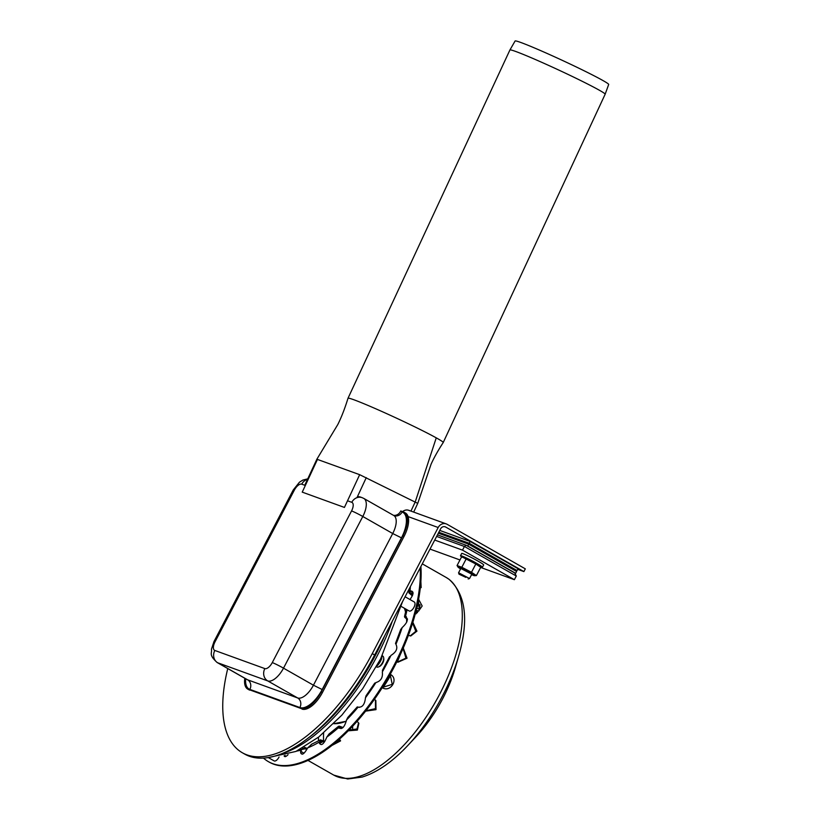 <?xml version="1.0" encoding="UTF-8"?>
<svg xmlns="http://www.w3.org/2000/svg" width="820" height="820" viewBox="0 0 820 820"><rect width="100%" height="100%" fill="white"/><g stroke="black" fill="none" stroke-linecap="round" stroke-linejoin="round"><path stroke-width="1.23" d="M285.093 756.696L285.083 755.343M284.376 756.286L284.899 756.583M279.056 756.993A5.166 2.368 119.7 0 1 274.126 760.899L268.437 757.659M381.833 657.947L381.853 657.876A9.358 4.295 119.7 0 1 381.833 657.947A9.358 4.295 119.7 0 1 380.511 661.176A9.358 4.295 119.7 0 1 377.682 665.245A9.358 4.295 119.7 0 1 377.671 665.256L380.49 661.033L382.356 655.518M376.595 666.322L377.682 665.245M380.49 661.033L379.721 660.592M376.339 666.783L376.708 666.998A6.201 2.839 -60.3 0 0 378.42 666.947L379.445 666.516A5.166 2.368 -60.3 0 0 382.827 662.878A5.166 2.368 -60.3 0 0 383.821 658.819L383.678 657.722A6.201 2.839 -60.3 0 0 382.848 656.215L382.294 655.908M378.42 666.947A6.201 2.839 -60.3 0 0 382.479 662.591A6.201 2.839 -60.3 0 0 383.678 657.722M405.09 596.755L414.274 601.993A5.166 2.368 119.7 0 1 413.782 607.651A5.166 2.368 119.7 0 1 409.159 610.972L401.328 606.503M415.248 613.924L417.564 612.478L416.386 611.802L417.37 610.551L418.548 611.228L419.625 609.239A5.494 2.511 119.7 0 1 419.307 609.947L418.374 600.394M419.307 609.947L420.076 604.996L417.708 603.653M417.564 612.478L416.97 611.054M416.816 608.02L419.491 609.547M415.371 613.442L416.099 613.862M417.698 603.725A6.201 2.849 119.7 0 1 416.662 608.348M515.647 573.293L516.61 571.468L468.722 544.193L467.769 546.018L515.647 573.293L514.745 572.965L516.292 576.029L464.417 546.479L462.511 550.138L434.733 540.062M514.745 572.965L466.067 545.239L464.417 546.479L436.64 536.413M466.067 545.239L437.449 534.855M462.511 550.138L514.376 579.689L516.292 576.029M514.376 579.689L480.643 567.45M459.979 559.957L430.008 549.092M467.769 546.018L466.867 545.689M468.722 544.193L438.331 533.174M517.082 570.556L518.035 568.721L470.157 541.456L469.204 543.281L517.082 570.556L511.352 568.475M469.204 543.281L438.813 532.262M470.157 541.456L439.766 530.427M465.852 577.372L459.015 574.184L465.852 577.372M459.015 574.184L458.575 572.76L469.542 578.53L471.807 574.215L460.819 568.465L471.807 574.215M458.042 567.112L457.058 565.544L461.814 567.266L471.49 572.278L476.399 575.568L474.513 575.722A9.358 0.656 -152.4 0 0 470.403 572.821A9.358 0.656 -152.4 0 0 461.834 568.393A9.358 0.656 -152.4 0 0 458.042 567.112A9.358 0.656 -152.4 0 0 460.594 568.906M471.582 574.646A9.358 0.656 -152.4 0 0 474.513 575.722M476.399 575.568L480.735 567.276L475.825 563.986L462.459 557.128L461.393 557.251L457.058 565.544M462.459 557.128L463.279 557.098A9.358 0.656 27.6 0 1 475.559 562.961A9.358 0.656 27.6 0 1 479.751 565.708L480.735 567.276M471.49 572.278L475.825 563.986M461.814 567.266L466.149 558.973M462.152 557.149A12.402 0.861 27.6 0 1 460.481 555.724L461.68 553.449A12.402 0.861 27.6 0 1 463.095 553.736A12.402 0.861 27.6 0 1 475.661 559.804A12.402 0.861 27.6 0 1 483.656 564.939L482.467 567.225A12.402 0.861 27.6 0 1 480.356 566.661M460.481 555.724A12.402 0.861 27.6 0 1 461.896 556.021A12.402 0.861 27.6 0 1 474.462 562.089A12.402 0.861 27.6 0 1 482.467 567.225M281.803 753.723A134.357 61.623 -60.3 0 0 392.329 621.17M309.673 736.965A134.357 61.623 -60.3 0 0 384.59 635.971M420.875 581.339L421.162 587.612L420.311 587.745M411.107 590.964L409.887 592.747L412.603 595.197M418.589 599.225L422.177 606L419.122 610.326M412.839 622.267L416.949 631.144L410.779 635.961L408.36 635.367M403.255 648.015L407.038 658.204L397.966 662.222L396.849 661.76M389.797 674.112C399.596 678.365 390.412 693.628 381.812 687.375M374.433 699.316L375.847 700.516L376.001 709.649L365.607 711.145M357.12 721.323L358.873 723.332L357.387 730.066L348.264 730.804M342.616 727.883L339.08 727.207M339.5 739.127L340.577 740.89L332.12 745.339M324.464 741.936L320.2 741.054M322.547 752.309L320.036 753.928M306.895 749.316L302.908 748.25L300.971 750.792L300.878 753.262M300.909 751.376L303.964 753.231M420.537 587.725L420.742 583.235M412.327 595.843L408.903 592.87L408.924 589.416M407.356 619.52L404.731 617.327L405.387 616.691C408.708 618.864 407.632 622.482 402.159 627.566L400.652 629.586M410.215 635.889L415.801 631.318L412.614 622.974M397.464 662.037L405.92 658.142L403.102 648.364M382.356 687.457L392.247 684.331L390.146 674.399M365.925 710.745L375.457 708.644L375.457 700.126M348.9 730.159L357.018 728.939L358.555 722.851M357.305 706.871L347.793 717.449L346.553 719.96C344.431 727.494 341.817 729.984 338.711 727.463L339.234 726.141L343.067 727.483M333.207 744.468L340.331 740.337M329.005 734.033L326.842 737.057C323.756 744.334 321.235 746.282 319.277 742.899L320.415 739.886L324.874 741.28M304.077 747.122L307.346 748.506M300.981 753.467L302.631 754.113M288.076 754.636C286.067 756.737 284.745 757.147 284.109 755.855M311.149 744.447L320.415 739.886L320.753 740.839L319.646 743.678M311.702 744.252L307.684 747.881C304.128 754.205 301.77 755.722 300.632 752.432L300.704 749.029M404.731 617.327L406.32 616.65L405.674 617.399L407.519 619.069M382.345 670.473L389.582 656.646M383.083 670.299L382.315 671.949C383.001 677.545 380.88 681.082 375.929 682.547L375.099 683.572M374.791 683.039L366.048 695.749L365.474 697.748C364.736 704.544 362.276 707.67 358.114 707.127L359.344 707.363M402.159 627.566A118.849 54.509 119.7 0 1 395.927 644.294L395.927 643.731L395.927 644.294C398.007 648.323 396.347 652.023 390.955 655.416L389.705 657.64M326.842 737.057A118.849 54.509 119.7 0 0 338.711 727.463L338.455 727.084M328.974 734.043L338.434 726.397L339.234 726.141L339.726 726.971L339.142 728.242M409.785 592.06L410.256 590.984C414.059 591.117 413.957 593.967 409.959 599.533M420.199 567.85A134.357 61.623 119.7 0 1 365.577 709.71A134.357 61.623 119.7 0 1 268.458 761.688A134.357 61.623 119.7 0 1 263.517 758.131M420.896 566.528A134.357 61.623 119.7 0 1 367.145 709.187A134.357 61.623 119.7 0 1 269.257 762.139L268.458 761.688M409.159 510.542A7.236 6.406 109.9 0 0 408.555 510.235M402.589 511.639A7.236 6.406 -70.1 0 1 408.821 510.327A7.236 6.406 -70.1 0 1 409.703 510.737M515.093 41A51.599 2.357 24.9 0 1 520.843 42.486A51.599 2.357 24.9 0 1 573.887 65.815A51.599 2.357 24.9 0 1 608.676 84.501L605.139 94.249A52.5 2.398 24.9 0 1 605.139 94.259A52.5 2.398 24.9 0 0 569.746 75.235A52.5 2.398 24.9 0 0 515.77 51.486A52.5 2.398 24.9 0 0 509.927 49.979A52.5 2.398 24.9 0 1 509.927 49.979L515.093 41M304.763 485.266L316.868 459.22L359.662 474.678L417.195 503.101M316.868 459.22L337.84 424.473C341.489 417.144 344.882 408.411 348.008 398.274A52.5 2.398 -155.1 0 0 348.008 398.274A52.5 2.398 -155.1 0 1 353.871 399.76A52.5 2.398 -155.1 0 1 376.954 409.303A52.5 2.398 -155.1 0 1 436.25 437.849A52.5 2.398 -155.1 0 1 442.113 441.375A52.5 2.398 -155.1 0 1 443.23 442.523A52.5 2.398 -155.1 0 0 443.23 442.523C438.003 450.59 433.975 457.775 431.115 464.12L417.79 503.254L413.68 512.09M344.072 507.303L302.601 492.266M245.651 678.755A24.805 11.377 -60.3 0 0 249.854 689.394L299.894 707.537A24.805 11.377 -60.3 0 0 322.168 689.528L401.462 537.858A24.805 11.377 -60.3 0 0 402.107 512.008L400.765 510.983L403.471 511.967A22.734 10.424 119.7 0 1 404.219 512.305A22.734 10.424 119.7 0 1 402.886 535.655L321.204 691.895A22.734 10.424 119.7 0 1 300.776 708.398L248.491 689.435A22.734 10.424 119.7 0 1 247.742 689.097A22.734 10.424 119.7 0 1 244.801 678.273M300.776 708.398L248.491 689.435M247.742 689.097L248.942 689.774A22.734 10.424 -60.3 0 0 249.69 690.122M402.886 535.655L404.075 536.341A22.734 10.424 -60.3 0 0 405.418 512.992L404.219 512.305M404.075 536.341L322.404 692.572L321.204 691.895M301.975 709.085A22.734 10.424 -60.3 0 0 322.404 692.572M400.529 511.434A7.236 6.406 -70.1 0 1 393.446 515.319M348.428 501.102L351.77 502.311A9.297 8.241 -70.1 0 1 362.122 497.658L360.544 497.084A9.297 8.241 109.9 0 0 358.248 496.643M517.707 569.346L523.888 571.591L525.312 568.844L447.115 524.298A7.236 6.406 109.9 0 0 446.234 523.898A7.236 6.406 109.9 0 0 438.187 527.516L408.063 516.59M523.888 571.591L445.68 527.045A4.131 3.659 109.9 0 0 440.576 528.88L374.658 654.965A139.523 63.991 -60.3 0 1 244.749 754.133L242.361 752.77A139.523 63.991 -60.3 0 0 372.27 653.601L438.187 527.516M227.755 668.566A139.523 63.991 -60.3 0 0 242.361 752.77M390.668 674.86A70.725 32.441 119.7 0 1 382.755 687.591M346.286 721.098A70.725 32.441 119.7 0 1 333.73 723.66M404.373 608.235A70.725 32.441 119.7 0 1 405.582 612.191M406.699 622.114A70.212 32.206 119.7 0 0 406.577 619.059A70.725 32.441 119.7 0 1 406.648 622.226M398.889 657.578A70.725 32.441 119.7 0 1 397.095 661.883M390.822 675.014A70.212 32.206 119.7 0 1 382.96 687.642M400.006 655.221A70.212 32.206 119.7 0 1 397.28 661.966M350.417 730.394A85.3 39.124 119.7 0 1 350.437 728.58M352.702 726.182A82.676 37.925 -60.3 0 0 352.651 730.425M323.582 740.552A110.085 50.491 119.7 0 1 323.603 733.008M318.539 740.808A112.647 51.67 119.7 0 1 318.437 737.241M458.667 656.113A110.577 50.717 119.7 0 1 457.878 658.768A110.577 50.717 119.7 0 1 409.539 743.627A110.577 50.717 119.7 0 1 407.663 745.657M409.539 743.627C393.61 761.032 377.805 772.184 362.132 777.073L347.7 779L333.75 775.095A113.683 52.142 -60.3 0 0 433.841 704.698A113.683 52.142 -60.3 0 0 448.581 579.012A113.683 52.142 -60.3 0 0 446.285 577.526L449.053 579.32C466.252 594.848 469.194 621.334 457.878 658.768M458.575 656.41L455.377 667.511A85.823 39.36 119.7 0 1 415.791 737.016L407.868 745.431M411.896 591.128A113.683 52.142 119.7 0 1 411.681 594.674M342.176 727.627A113.683 52.142 119.7 0 1 341.058 728.601M323.408 741.341A113.683 52.142 119.7 0 1 319.595 743.412M305.757 748.66A113.683 52.142 119.7 0 1 301.35 749.47M410.348 586.7A118.849 54.509 119.7 0 1 410.051 591.015M407.079 609.783A118.849 54.509 119.7 0 1 405.387 616.691M390.955 655.416A118.849 54.509 119.7 0 1 382.315 671.949M375.929 682.547A118.849 54.509 119.7 0 1 365.474 697.748M358.114 707.127A118.849 54.509 119.7 0 1 346.553 719.96M319.062 742.172A118.849 54.509 119.7 0 1 307.684 747.881M300.499 750.259A118.849 54.509 119.7 0 1 296.676 751.089M436.25 437.849L415.258 501.84L410.953 511.106M366.273 477.64L356.956 497.678M317.473 459.374L302.231 492.143M359.662 474.678L344.42 507.447M401.462 537.858L392.718 533.533L313.435 685.202L283.505 668.156L362.799 516.487L392.718 533.533A17.569 8.056 119.7 0 0 393.754 515.493L394.051 515.626A7.236 6.406 109.9 0 0 402.107 512.008M351.77 502.311A8.272 3.792 119.7 0 1 351.554 510.932A9.297 0.646 27.6 0 1 362.799 516.487A17.569 8.056 -60.3 0 0 363.834 498.447L393.754 515.493M351.554 510.932L272.271 662.591A8.272 3.792 119.7 0 1 264.839 668.597L214.809 650.455A8.272 3.792 119.7 0 1 215.024 641.834L294.318 490.175A8.272 3.792 119.7 0 1 301.739 484.169L305.081 485.378M299.894 707.537A7.236 6.406 109.9 0 0 297.65 697.953L247.619 679.811L217.689 662.765L267.72 680.907L297.65 697.953A17.569 8.056 119.7 0 0 313.435 685.202L322.168 689.528M264.839 668.597A9.297 8.241 -70.1 0 0 267.72 680.907A17.569 8.056 -60.3 0 0 283.505 668.156A9.297 0.646 -152.4 0 0 272.271 662.591M301.739 484.169A9.297 8.241 -70.1 0 1 307.51 479.351M215.024 641.834A9.297 0.646 27.6 0 0 213.958 641.619L211.427 649.235C212.195 653.601 208.434 654.544 217.115 662.498A17.569 8.056 -60.3 0 0 217.689 662.765A9.297 8.241 -70.1 0 1 214.809 650.455M294.318 490.175A9.297 0.646 -152.4 0 0 293.252 489.95L299.464 482.191L302.857 480.069L307.746 478.849M249.854 689.394A7.236 6.406 109.9 0 0 247.619 679.811A17.569 8.056 119.7 0 1 247.035 679.544L247.476 679.759M445.68 527.045L444.645 526.665M372.27 653.601L374.658 654.965M468.148 578.961L469.542 578.53M458.575 572.76L460.819 568.465M390.863 675.055L383.012 687.662M346.235 721.272L333.699 723.691M404.475 608.297L405.633 611.945M406.72 619.151L406.822 621.847M400.344 654.503L397.331 661.986M268.058 757.629L295.928 751.438L318.857 736.913L341.868 715.132L362.655 688.739L380.644 658.839L402.579 601.562M455.377 667.511C447.433 693.669 434.231 716.834 415.791 737.016M308.023 760.437L333.75 775.095M422.29 563.852L446.285 577.526M404.496 616.609L406.218 609.291M395.486 643.454L400.662 629.565M443.23 442.523L605.139 94.259M348.008 398.253L509.917 49.989M362.122 497.658L363.834 498.447M213.958 641.619L293.252 489.95M217.115 662.498L247.035 679.544M446.234 523.898L408.821 510.327"/></g></svg>
